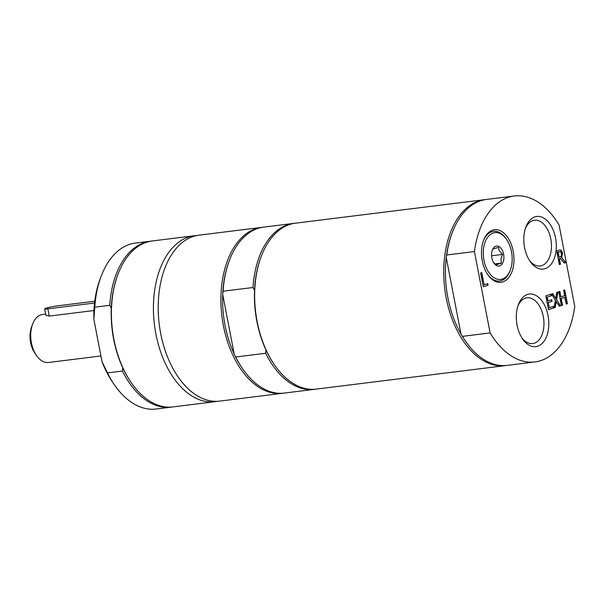 <?xml version="1.0" encoding="UTF-8"?>
<svg xmlns="http://www.w3.org/2000/svg" width="605" height="605" viewBox="0 0 605 605"><rect width="100%" height="100%" fill="white"/><g stroke="black" fill="none" stroke-linecap="round" stroke-linejoin="round"><path stroke-width="0.91" d="M510.386 269.89A23.572 14.263 -97.1 0 1 502.173 279.094A23.572 14.263 -97.1 0 1 483.501 249.063A23.572 14.263 -97.1 0 1 506.612 239.512A23.572 14.263 -97.1 0 1 510.386 269.89L510.015 270.896A25.039 15.155 -97.1 0 1 501.288 280.675A25.039 15.155 -97.1 0 1 487.448 274.171M483.319 240.971A25.039 15.155 -97.1 0 1 506.007 238.627L506.612 239.512M493.544 262.472L495.934 264.846L501.363 263.145L500.978 258.902L502.558 254.41L499.458 251.014L498.323 247.377L492.893 249.078L492.145 250.651M495.835 246.182A10.073 6.095 -97.1 0 1 503.617 254.198A10.073 6.095 -97.1 0 1 499.632 265.89A10.073 6.095 -97.1 0 1 493.937 263.099A10.073 6.095 -97.1 0 1 492.326 250.115A10.073 6.095 -97.1 0 1 495.835 246.182M501.363 263.145L494.913 263.946M502.558 254.41L491.593 255.771M196.776 235.542A83.611 50.608 82.9 0 0 194.379 235.738L152.362 240.964A83.611 50.608 82.9 0 0 146.924 242.144A83.611 50.608 82.9 0 0 117.786 274.791A83.611 50.608 82.9 0 0 131.179 382.572L130.68 381.846A82.401 49.875 -97.1 0 1 122.785 367.87A82.401 49.875 -97.1 0 1 111.305 308.248L109.755 305.306A83.611 50.608 -97.1 0 1 150.456 241.198A83.611 50.608 -97.1 0 1 151.409 241.093M111.305 308.248A82.401 49.875 -97.1 0 1 117.483 275.623L117.786 274.791M131.179 382.572A83.611 50.608 82.9 0 0 172.985 406.908L215.002 401.69A83.611 50.608 82.9 0 0 217.376 401.296M172.024 407.014A83.611 50.608 -97.1 0 1 171.071 407.15A83.611 50.608 -97.1 0 1 122.422 371.054L122.785 367.87M150.456 241.198L135.49 243.059A83.611 50.608 82.9 0 0 100.922 276.886A83.611 50.608 82.9 0 0 94.796 307.159L109.755 305.306M194.379 235.738A83.611 50.608 82.9 0 0 188.941 236.926A83.611 50.608 82.9 0 0 155.107 329.498A83.611 50.608 82.9 0 0 215.002 401.69M122.422 371.054L107.456 372.914L102.033 361.684L93.851 319.183L94.796 307.159M107.456 372.914A83.611 50.608 82.9 0 0 114.307 384.667A83.611 50.608 82.9 0 0 156.113 409.01L171.071 407.15M102.033 361.684A79.58 48.173 82.9 0 0 112.643 382.239L114.307 384.667M100.922 276.886L99.901 279.654A79.58 48.173 82.9 0 0 93.851 319.183M94.758 301.214L57.278 305.873A8.062 0.703 -10.9 0 0 48.952 307.401A8.062 0.703 -10.9 0 0 44.664 308.868A8.062 0.703 -10.9 0 0 47.871 308.822L94.546 303.022M44.664 308.868L45.897 315.273L49.27 316.082L47.871 308.822M93.956 310.531L49.27 316.082M100.937 355.967L48.513 362.486A24.177 14.633 -97.1 0 1 36.429 355.445A24.177 14.633 -97.1 0 1 32.557 324.28A24.177 14.633 -97.1 0 1 40.981 314.842A24.177 14.633 -97.1 0 1 42.554 314.494L45.67 314.108M32.557 324.28L31.536 327.04A20.146 12.198 82.9 0 0 34.765 353.017L36.429 355.445M485.633 199.567A83.611 50.608 82.9 0 0 484.681 199.673L295.603 223.162A83.611 50.608 82.9 0 0 261.027 256.996A83.611 50.608 82.9 0 0 257.125 321.437A83.611 50.608 82.9 0 0 274.42 364.777A83.611 50.608 82.9 0 0 316.218 389.113L505.296 365.624A83.611 50.608 82.9 0 0 506.249 365.488M261.027 256.996L260.725 257.821A82.401 49.875 82.9 0 0 254.539 290.453A82.401 49.875 82.9 0 0 256.875 321.331A82.401 49.875 82.9 0 0 266.018 350.076A82.401 49.875 82.9 0 0 273.921 364.044L274.42 364.777M266.018 350.076L265.655 353.26A83.611 50.608 82.9 0 0 314.313 389.348A83.611 50.608 82.9 0 0 315.265 389.219M265.655 353.26L235.738 356.973A83.611 50.608 82.9 0 0 242.59 368.732A83.611 50.608 82.9 0 0 284.388 393.068L314.313 389.348M235.738 356.973L234.188 354.031A82.401 49.875 82.9 0 0 242.091 367.999L242.59 368.732M225.037 325.286A82.401 49.875 82.9 0 0 234.188 354.031L222.708 294.401A82.401 49.875 82.9 0 0 225.037 325.286M262.82 227.253A83.611 50.608 82.9 0 0 261.859 227.359A83.611 50.608 82.9 0 0 223.381 325.626A83.611 50.608 82.9 0 0 282.482 393.303A83.611 50.608 82.9 0 0 283.435 393.174M294.65 223.298A83.611 50.608 82.9 0 0 293.69 223.404L263.772 227.117A83.611 50.608 82.9 0 0 229.197 260.952L228.894 261.776A82.401 49.875 82.9 0 0 222.708 294.401L223.071 291.224L252.996 287.504L254.539 290.453M261.859 227.359L199.151 235.148A83.611 50.608 82.9 0 0 160.673 333.416A83.611 50.608 82.9 0 0 219.774 401.1L282.482 393.303M293.69 223.404A83.611 50.608 82.9 0 0 252.996 287.504M229.197 260.952A83.611 50.608 82.9 0 0 223.071 291.224M514.28 195.99L486.586 199.431A83.611 50.608 82.9 0 0 452.011 233.265L451.708 234.09A82.401 49.875 82.9 0 0 446.248 257.533L446.74 254.985L474.433 251.544L490.103 332.924L462.409 336.365L460.987 334.051A82.401 49.875 82.9 0 0 464.905 340.312L465.404 341.046A83.611 50.608 82.9 0 0 507.209 365.382L534.903 361.941A83.611 50.608 82.9 0 0 574.75 306.387L559.08 225.007A83.611 50.608 82.9 0 0 514.28 195.99A83.611 50.608 82.9 0 0 474.433 251.544M452.011 233.265A83.611 50.608 82.9 0 0 446.74 254.985M484.681 199.673A83.611 50.608 82.9 0 0 479.236 200.852A83.611 50.608 82.9 0 0 445.409 293.433A83.611 50.608 82.9 0 0 505.296 365.624M446.248 257.533A82.401 49.875 82.9 0 0 460.987 334.051L446.248 257.533M462.409 336.365A83.611 50.608 82.9 0 0 465.404 341.046M490.103 332.924A83.611 50.608 82.9 0 0 534.903 361.941M560.071 256.951L561.425 255.771L561.47 253.45L560.601 251.778L559.202 251.725L558.112 252.066L559.111 257.254L560.071 256.951M560.283 251.824L557.795 252.103L559.111 257.254M565.002 297.289L561.213 298.477L562.514 305.23L561.417 305.57L558.763 291.776L559.859 291.436L560.895 296.843L564.684 295.656L563.648 290.249L564.737 289.901L567.392 303.702L566.303 304.043L564.684 297.327L560.895 298.515L562.196 305.268L561.41 305.517M567.392 303.702L566.288 303.982M564.427 289.999L567.074 303.74M560.895 296.843L559.549 291.527M548.501 309.624L545.846 295.83L550.996 294.212L551.306 295.845L546.935 297.153L547.661 300.935L551.76 299.709L552.078 301.343L548.296 302.53L549.279 307.65L553.333 306.38L553.651 308.005L548.501 309.624M550.686 294.31L550.989 295.883M551.306 295.845L546.935 297.153M547.253 297.115L547.979 300.897M553.651 308.005L548.493 309.563M553.03 306.47L553.333 308.051M549.279 307.65L548.296 302.53M552.078 301.343L547.979 302.568M551.457 299.808L551.76 301.381M556.222 301.366L555.246 307.506L554.067 307.877L555.352 300.148L551.488 294.06L552.743 293.667L555.738 298.446L556.698 292.419L557.886 292.056L556.615 299.656L560.54 305.85L559.285 306.243L555.904 301.411L554.929 307.552L554.074 307.816M560.54 305.85L559.254 306.19M556.615 299.656L560.222 305.888M557.553 292.154L556.298 299.694M555.738 298.446L552.456 293.758M560.661 258.388L559.406 258.781L560.464 264.272L559.368 264.612L556.713 250.818L559.791 249.933L561.069 250.22L562.582 252.951L561.659 257.533L565.743 262.615L564.321 263.062L560.343 258.426L559.088 258.819L560.147 264.309L559.36 264.559M565.743 262.615L564.284 263.016M561.659 257.533L565.418 262.661M559.648 249.956L560.752 250.266L562.264 252.988L561.334 257.571M488.076 285.235L483.312 286.732L480.65 272.938L481.746 272.59L484.091 284.758L487.766 283.609L488.076 285.235L483.297 286.679M487.456 283.7L487.759 285.28M484.091 284.758L481.436 272.689M517.903 306.024A23.058 13.96 -97.1 0 1 526.993 297.811A23.058 13.96 -97.1 0 1 543.29 316.476A23.058 13.96 -97.1 0 1 532.68 343.579A23.058 13.96 -97.1 0 1 521.858 337.84M548.032 315.507A26.507 16.048 82.9 0 0 534.117 294.635A26.507 16.048 82.9 0 0 518.334 304.776A26.507 16.048 82.9 0 0 522.576 338.944A26.507 16.048 82.9 0 0 541.883 343.716A26.507 16.048 82.9 0 0 548.032 315.507M525.405 228.44A23.058 13.96 -97.1 0 1 534.495 220.228A23.058 13.96 -97.1 0 1 550.792 238.892A23.058 13.96 -97.1 0 1 540.174 265.996A23.058 13.96 -97.1 0 1 529.352 260.256M555.526 237.924A26.507 16.048 82.9 0 0 541.619 217.044A26.507 16.048 82.9 0 0 525.828 227.193A26.507 16.048 82.9 0 0 530.078 261.36A26.507 16.048 82.9 0 0 549.385 266.132A26.507 16.048 82.9 0 0 555.526 237.924M513.206 251.188A26.507 16.048 82.9 0 0 499.291 230.316A26.507 16.048 82.9 0 0 483.508 240.457A26.507 16.048 82.9 0 0 487.751 274.625A26.507 16.048 82.9 0 0 507.058 279.397A26.507 16.048 82.9 0 0 513.206 251.188"/></g></svg>
